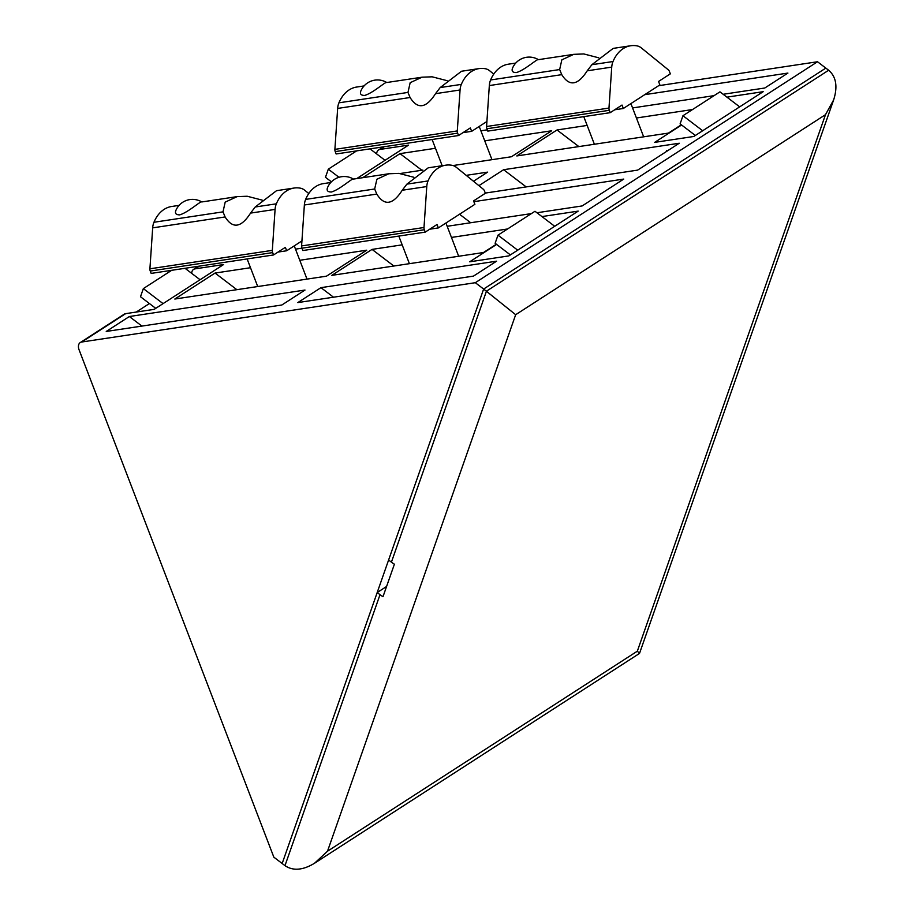 <?xml version="1.0" encoding="UTF-8"?>
<svg xmlns="http://www.w3.org/2000/svg" width="915" height="915" viewBox="0 0 915 915"><rect width="100%" height="100%" fill="white"/><g stroke="black" fill="none" stroke-linecap="round" stroke-linejoin="round"><path stroke-width="1.37" d="M364.067 85.93L356.633 87.051A37.629 26.306 81.4 0 0 338.927 102.823A15.052 10.522 81.4 0 0 337.658 108.427L334.89 149.374A3.763 2.631 81.4 0 0 335.233 151.604L457.637 133.167A3.763 2.631 -98.6 0 1 457.294 130.925L460.062 89.979A15.052 10.522 -98.6 0 1 461.332 84.386A37.629 26.306 -98.6 0 1 479.037 68.602A37.629 26.306 -98.6 0 1 485.51 68.762A15.052 10.522 -98.6 0 1 489.719 70.821L493.757 74.104M447.115 80.68L432.143 76.814L422.055 77.192L410.172 82.693L407.964 92.426L410.08 97.505C417.663 109.617 426.138 108.347 435.529 93.673L440.184 87.566L461.515 71.244L479.037 68.602M386.771 82.51A18.06 18.06 0 0 0 360.739 91.271C359.801 94.085 361.128 95.469 364.73 95.423C373.503 92.804 385.741 81.229 386.748 82.522L422.055 77.192M457.637 133.167L458.541 135.523L336.137 153.972L335.233 151.604M458.541 135.523L470.333 127.906L471.648 131.337L486.906 121.489M463.001 132.641L471.648 131.337M179.088 205.372L171.654 206.493A37.629 26.306 81.4 0 0 153.949 222.265A15.052 10.522 81.4 0 0 152.679 227.858L149.911 268.804A3.763 2.631 81.4 0 0 150.254 271.046L272.659 252.597A3.763 2.631 -98.6 0 1 272.327 250.355L275.083 209.409A15.052 10.522 -98.6 0 1 276.353 203.816A37.629 26.306 -98.6 0 1 294.07 188.044A37.629 26.306 -98.6 0 1 300.543 188.204A15.052 10.522 -98.6 0 1 304.752 190.263L308.778 193.534M262.147 200.111L247.176 196.245L237.088 196.633L225.193 202.124L222.997 211.857L225.113 216.947C232.685 229.059 241.171 227.778 250.55 213.103L255.216 206.996L276.536 190.686L294.07 188.044M179.763 214.853C188.536 212.234 200.762 200.671 201.769 201.952L201.803 201.952A18.06 18.06 0 0 0 175.772 210.702C174.822 213.515 176.16 214.899 179.763 214.853M272.659 252.597L273.562 254.953L151.158 273.402L150.254 271.046M273.562 254.953L285.354 247.336L286.681 250.767L301.939 240.919M278.023 252.071L286.681 250.767M515.74 63.078L508.317 64.199A37.629 26.306 81.4 0 0 490.6 79.971A15.052 10.522 81.4 0 0 489.331 85.564L486.574 126.51A3.763 2.631 81.4 0 0 486.906 128.752L609.31 110.303A3.763 2.631 -98.6 0 1 608.978 108.062L611.735 67.115A15.052 10.522 -98.6 0 1 613.016 61.522A37.629 26.306 -98.6 0 1 630.721 45.75A37.629 26.306 -98.6 0 1 637.195 45.91A15.052 10.522 -98.6 0 1 641.404 47.969L668.259 69.792A3.763 2.631 -98.6 0 1 669.437 71.484L670.34 73.852L658.548 81.458L659.864 84.889L623.332 108.485L622.017 105.053L610.225 112.659L609.31 110.303M598.799 57.828L583.827 53.951L573.739 54.34L561.844 59.841L559.648 69.563L561.764 74.653C569.336 86.765 577.822 85.484 587.213 70.81L591.868 64.713L613.187 48.392L630.721 45.75M516.415 72.559C525.187 69.952 537.414 58.377 538.432 59.658L538.455 59.658A18.06 18.06 0 0 0 512.423 68.408C511.485 71.233 512.812 72.617 516.415 72.559M610.225 112.659L487.809 131.108L486.906 128.752M614.686 109.789L623.332 108.485M330.772 182.508L323.338 183.629A37.629 26.306 81.4 0 0 305.633 199.401A15.052 10.522 81.4 0 0 304.363 204.994L301.595 245.941A3.763 2.631 81.4 0 0 301.939 248.182L424.343 229.734A3.763 2.631 -98.6 0 1 424 227.503L426.767 186.557A15.052 10.522 -98.6 0 1 428.037 180.953A37.629 26.306 -98.6 0 1 445.742 165.18A37.629 26.306 -98.6 0 1 452.216 165.341A15.052 10.522 -98.6 0 1 456.425 167.399L483.28 189.222A3.763 2.631 -98.6 0 1 484.458 190.926L485.362 193.282L473.57 200.9L474.885 204.331L438.354 227.915L437.038 224.484L425.246 232.101L424.343 229.734M413.82 177.258L398.849 173.381L388.761 173.77L376.877 179.271L374.67 188.993L376.786 194.083C384.369 206.195 392.844 204.914 402.234 190.251L406.889 184.144L428.22 167.822L445.742 165.18M353.476 179.088A18.06 18.06 0 0 0 327.444 187.838C326.506 190.663 327.833 192.047 331.436 191.99C340.208 189.382 352.447 177.807 353.453 179.088L388.761 173.77M425.246 232.101L302.842 250.538L301.939 248.182L295.499 249.143M429.707 229.219L438.354 227.915M380.011 594.681L377.197 592.531L282.163 863.508L284.977 865.647C293.04 871.091 302.899 870.291 314.531 863.245L327.501 851.225L515.671 314.703L483.635 289.048L388.601 560.014L391.414 562.165A26.341 17.03 19.3 0 0 394.399 564.2L382.985 596.717A26.341 17.03 -160.7 0 1 380.011 594.681L284.977 865.647M475.308 282.701L483.635 289.048L282.163 863.508L273.837 857.161L79.033 349.679A7.526 5.135 57.2 0 1 80.268 342.553A7.526 5.135 57.2 0 1 81.721 342.016L475.308 282.701L817.507 61.751L825.833 68.099L483.635 289.048L825.833 68.099L828.647 70.238C836.184 76.734 837.854 86.616 833.657 99.872L825.502 114.661L515.671 314.703M386.576 586.481L377.197 592.531M327.501 851.225L637.332 651.183L639.505 653.424L314.531 863.245M817.507 61.751L658.617 85.701M356.701 178.608L408.536 145.13L379.988 149.431A7.526 5.135 -122.8 0 0 378.547 149.969A7.526 5.135 -122.8 0 0 376.683 153.949M80.268 342.553L124.2 314.188A7.526 5.135 57.2 0 1 125.652 313.651L154.2 309.35L223.569 264.561L195.021 268.861A7.526 5.135 -122.8 0 0 193.568 269.399A7.526 5.135 -122.8 0 0 191.715 273.379M453.039 165.546L511.462 156.739L551.699 130.765L484.756 140.853M435.471 148.276L400.015 153.629L362.74 177.693M400.29 173.495L422.844 170.099M692.541 109.537L636.428 118.001M587.156 125.424L557.018 129.964L516.792 155.939L668.465 133.087L681.32 124.783M681.595 124.989L654.683 142.374L693.822 136.472L763.179 91.683L726.922 97.15M250.504 267.718L215.048 273.059L174.811 299.033L326.495 276.17L366.721 250.195L299.777 260.283M402.177 244.854L372.05 249.395L331.813 275.369L483.497 252.517L496.353 244.214M507.562 228.979L451.461 237.431M496.628 244.419L469.704 261.804L508.843 255.903L578.211 211.113L541.954 216.581M473.49 181.261L487.649 172.123L466.215 175.348M480.89 130.788L487.318 129.827M723.159 94.279L764.791 88.012L787.918 73.074L644.743 94.657M632.574 107.936L714.043 95.652M129.358 316.521L106.243 331.459L281.866 304.992L304.992 290.055L129.358 316.521L141.905 326.083M320.959 287.653L297.832 302.579L473.467 276.113L496.582 261.187L320.959 287.653L333.495 297.203M536.933 212.76L582.134 205.944L623.755 179.077L473.867 201.666M447.183 226.291L531.375 213.595M485.282 193.076L637.629 170.121L679.25 143.243L503.616 169.71L478.911 185.665M200.065 279.738L185.036 268.301M155.744 308.355L140.487 296.735L143.346 288.602L171.677 270.314M143.346 288.602L163.064 303.62M136.232 312.061L149.431 303.54M400.015 153.629L421.849 170.247M459.536 214.236L470.699 222.745M667.172 151.044L666.6 150.609L666.234 151.65M503.616 169.71L526.194 186.912M557.018 129.964L578.852 146.583M215.048 273.059L236.871 289.678M372.05 249.395L393.873 266.025M739.675 106.861L719.956 91.843L682.956 115.725L702.686 130.754M695.366 135.477L680.108 123.857L682.956 115.725M554.707 226.291L534.978 211.274L497.989 235.155L517.707 250.184M510.387 254.908L495.129 243.287L497.989 235.155M385.032 160.308L370.015 148.859M331.413 181.833L325.466 177.293L328.313 169.172L356.644 150.872M328.313 169.172L338.985 177.293M338.927 102.823L407.964 92.426M440.184 87.566L461.332 84.386M435.529 93.673L460.062 89.979M337.658 108.427L410.08 97.505M334.89 149.374L457.294 130.925M153.949 222.265L222.997 211.857M255.216 206.996L276.353 203.816M250.55 213.103L275.083 209.409M152.679 227.858L225.113 216.947M149.911 268.804L272.327 250.355M490.6 79.971L559.648 69.563M591.868 64.713L613.016 61.522M587.213 70.81L611.735 67.115M489.331 85.564L561.764 74.653M486.574 126.51L608.978 108.062M305.633 199.401L374.67 188.993M406.889 184.144L428.037 180.953M402.234 190.251L426.767 186.557M304.363 204.994L376.786 194.083M301.595 245.941L424 227.503M391.414 562.165L486.448 291.187L828.647 70.238M637.332 651.183L825.502 114.661M379.988 149.431L384.174 146.732M81.721 342.016L125.652 313.651M195.021 268.861L199.207 266.162M201.769 201.952L237.088 196.633M538.432 59.658L573.739 54.34M432.109 139.503L442.174 165.718M479.22 126.453L491.973 159.679M247.13 258.934L257.721 286.544M294.253 245.883L307.005 279.109M583.781 116.651L594.384 144.25M630.904 103.589L643.657 136.827M398.814 236.081L409.405 263.68M445.925 223.02L458.678 256.257M833.657 99.872L639.516 653.401M378.547 149.969L383.374 146.846M193.568 269.399L198.406 266.276"/></g></svg>
